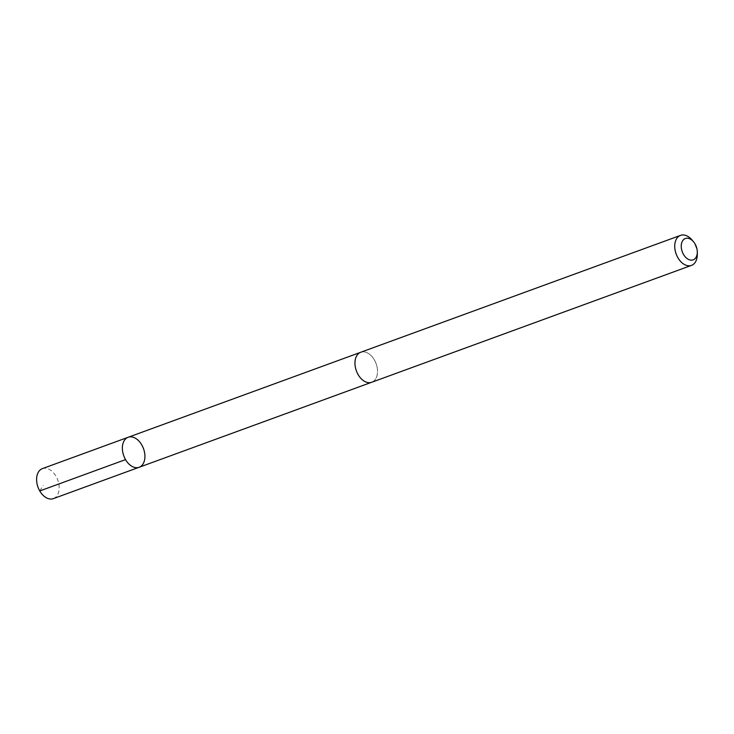 <?xml version="1.0" encoding="UTF-8"?>
<svg xmlns="http://www.w3.org/2000/svg" width="734" height="734" viewBox="0 0 734 734"><rect width="100%" height="100%" fill="white"/><g stroke="black" fill="none" stroke-linecap="round" stroke-linejoin="round"><path stroke-width="0.55" stroke-dasharray="3.67 2.75" d="M53.371 498.625A15.974 10.505 69.9 0 0 59.069 485.752A15.974 10.505 69.9 0 0 42.398 468.622M377.414 369.386A15.955 10.487 69.9 0 0 360.761 352.274A15.955 10.487 69.9 0 0 355.063 365.128A15.955 10.487 69.9 0 0 371.716 382.249A15.955 10.487 69.9 0 0 377.414 369.386M128.166 437.271A15.974 10.496 -110.1 0 1 144.837 454.41A15.974 10.496 -110.1 0 1 139.139 467.274M371.725 382.267A15.974 10.505 69.9 0 0 376.102 363.651A15.974 10.505 69.9 0 0 360.752 352.256L360.293 352.439M697.291 254.57A15.974 10.505 69.9 0 0 691.933 239.899M39.764 490.963L43.205 485.339M371.716 382.249L371.248 382.414"/><path stroke-width="1.1" d="M144.837 454.41A15.974 10.496 -110.1 0 1 139.139 467.274A15.974 10.496 -110.1 0 1 123.789 455.878A15.974 10.496 -110.1 0 1 128.166 437.271A15.974 10.496 -110.1 0 1 144.837 454.41M42.398 468.622A15.974 10.505 69.9 0 0 36.7 481.495A15.974 10.505 69.9 0 0 53.371 498.625L139.139 467.274A15.974 10.496 -110.1 0 1 123.789 455.878A15.974 10.496 -110.1 0 1 128.166 437.271L42.398 468.622M693.483 241.725L691.933 239.899A15.974 10.505 69.9 0 0 680.528 235.375L360.752 352.256A15.974 10.505 69.9 0 0 355.054 365.128A15.974 10.505 69.9 0 0 371.725 382.267L691.492 265.378A15.974 10.505 69.9 0 0 697.291 254.57L697.3 252.166A11.359 7.468 69.9 0 0 693.483 241.725A11.359 7.468 69.9 0 0 684.905 238.706A11.359 7.468 69.9 0 0 681.317 247.67A11.359 7.468 69.9 0 0 689.795 259.928A11.359 7.468 69.9 0 0 697.3 252.166M680.528 235.375A15.974 10.505 69.9 0 0 674.821 248.248A15.974 10.505 69.9 0 0 691.492 265.378M125.532 459.612L39.764 490.963M360.293 352.439L128.166 437.271M371.248 382.414L139.139 467.274"/></g></svg>
